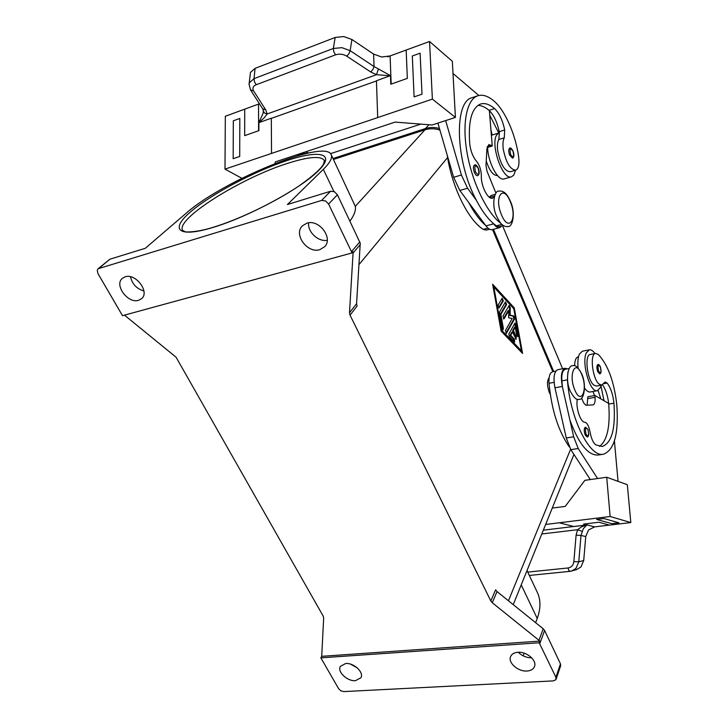 <?xml version="1.0" encoding="UTF-8"?>
<svg xmlns="http://www.w3.org/2000/svg" width="728" height="728" viewBox="0 0 728 728"><rect width="100%" height="100%" fill="white"/><g stroke="black" fill="none" stroke-linecap="round" stroke-linejoin="round"><path stroke-width="1.09" d="M474.419 172.536C473.054 168.596 473.109 166.084 474.565 164.992C475.557 164.291 476.795 165.347 478.278 168.177C479.688 172.108 479.452 174.62 477.586 175.712C476.512 175.867 475.457 174.811 474.419 172.536M447.265 155.364C451.806 186.914 468.313 220.129 483.21 229.375L486.313 230.103L489.553 229.238M494.23 196.879L492.565 198.153C488.033 200.018 480.808 185.786 481.345 175.839C481.217 170.061 479.597 165.192 476.485 161.252C472.918 156.939 470.67 151.215 469.751 144.08C468.049 121.221 471.653 107.871 480.571 104.031C484.812 102.748 489.471 104.268 494.558 108.572C499.253 113.104 502.629 120.238 504.695 129.966L504.295 137.81C502.975 140.222 502.629 143.962 503.248 149.031C505.969 162.49 510.119 169.542 515.706 170.197C518.518 168.923 519.51 164.592 518.682 157.212C515.879 135.299 505.141 110.447 494.066 101.101C488.179 96.05 482.773 94.267 477.85 95.768L472.235 97.625C453.644 101.219 455.437 161.707 476.367 200.291C481.718 210.529 487.323 218.209 493.184 223.341L496.414 225.844L499.472 226.59L503.348 225.553M515.524 170.252L513.813 175.02L511.538 176.786C502.548 180.844 489.507 142.606 497.215 134.334L499.39 132.796L498.789 139.512C497.452 141.924 497.088 145.655 497.706 150.714C500.418 164.128 504.586 171.162 510.21 171.79L515.706 170.197M585.148 434.916C583.865 430.894 583.956 428.301 585.412 427.145L587.978 429.402L588.752 434.498C588.397 436.318 587.851 437.155 587.132 437.009L585.148 434.916M569.269 446.846C558.321 431.031 551.578 409.846 549.021 383.292C548.73 378.678 549.258 375.302 550.614 373.155L552.525 371.726L555.828 371.089M574.583 365.793C574.756 360.478 575.93 357.503 578.105 356.875L578.496 356.793M603.448 454.217L598.016 455.036C588.069 455.491 578.696 443.843 569.906 420.092L562.489 387.187L561.87 380.871C561.552 376.24 562.062 372.845 563.372 370.698L565.246 369.269L569.187 368.505M577.322 399.253C575.511 407.352 580.507 422.604 584.821 422.222C587.178 422.868 588.916 426.108 590.044 431.931C591.245 438.575 593.202 442.906 595.913 444.917L602.293 446.473C611.811 442.942 615.697 428.51 613.95 403.166C612.958 394.376 610.692 387.669 607.134 383.055L605.141 382L601.774 385.094L599.18 384.147C592.492 379.224 589.525 353.69 595.559 353.417L598.316 354.472C607.925 364.737 614.086 381.445 616.789 404.595C618.827 433.606 614.377 450.15 603.439 454.217C589.78 457.921 569.997 418.418 567.412 379.825L567.94 371.871M601.774 385.094L596.487 386.058L593.875 385.121C587.141 380.225 584.211 354.745 590.29 354.463L595.559 353.417M550.25 394.276L549.294 392.41C546.956 385.667 546.91 380.744 549.149 377.65M597.743 371.717C596.56 367.986 596.605 365.593 597.861 364.564C598.625 364.2 599.453 364.965 600.363 366.839C601.483 371.207 601.264 373.546 599.69 373.874L597.743 371.717M594.967 353.535C592.992 350.769 591.118 349.531 589.325 349.822L586.359 352.798C581.244 362.69 590.135 393.184 597.342 390.709L590.326 391.983C588.488 392.256 586.55 390.936 584.511 388.024M578.087 367.922C577.55 362.007 577.968 357.43 579.342 354.199L582.355 351.214L589.325 349.822M597.342 390.709L600.491 387.414L601.173 385.203M529.329 575.439L569.96 571.353L576.603 569.624L580.953 566.939L583.72 560.478L578.769 561.825L573.864 561.616C573.336 565.274 571.38 567.394 568.013 567.976L568.859 570.534L569.96 571.353L571.68 571.025L576.021 568.331L578.769 561.825L580.999 535.417L585.74 536.582L588.506 530.002L594.585 526.881L583.938 524.051M576.094 535.18L580.999 535.417L583.328 528.665L586.868 524.961L581.59 526.799L577.559 529.711L576.094 535.18L573.864 561.616M509.691 148.157C508.444 149.149 508.435 151.469 509.673 155.146L512.494 158.167C514.159 157.203 514.35 154.882 513.058 151.187C511.666 148.466 510.546 147.456 509.691 148.157M490.918 129.602L492.11 135.053L491.382 135.335M253.644 91L250.496 89.89L262.662 108.781L265.756 109.901L253.644 91C252.152 88.261 253.016 86.168 256.247 84.721L335.553 54.828C339.43 53.608 343.161 54.054 346.765 56.174L370.689 71.954L372.873 69.588L374.037 66.548L350.141 50.669L351.915 39.494L343.698 36.546L335.162 37.465L255.082 68.368L250.478 72.4L249.031 84.33M256.247 84.721L254.454 81.882L254.026 78.642L249.395 82.755L249.04 84.175L250.505 89.89M346.765 56.174L348.949 53.745L350.141 50.669L341.896 47.666L333.342 48.458L254.026 78.642L255.082 68.368M391.173 84.084L390.099 55.938L381.663 57.002L373.619 54.1L374.037 66.548L390.472 75.621L390.8 84.211L407.352 78.387L406.151 50.059L429.547 41.487L452.343 61.307L455.419 117.417L432.368 99.126L377.696 117.572L376.44 80.753L390.472 75.621M263.372 110.501L263.372 110.665C263.645 112.503 264.91 113.604 267.167 113.968L264.164 117.9L258.886 122.504L262.999 113.523L263.372 110.711M370.689 71.954L376.531 74.693L390.29 75.821M335.553 54.828L333.815 51.825L333.342 48.458L335.162 37.465M497.024 591.573L495.595 589.853L490.836 601L492.274 602.739L497.024 591.573L543.197 628.792L538.975 640.312L539.785 641.095L539.175 642.769L555.919 677.286L555.828 679.752L553.326 680.898L343.834 691.591L340.886 690.827L338.629 688.724L320.857 657.848L321.712 656.319L323.678 617.835L323.223 616.161L176.085 357.221L124.47 315.142M539.785 643.698L544.599 630.484L543.197 628.792M359.814 241.878L351.46 251.651L351.915 252.98L352.971 251.742L353.062 252.98L349.495 312.721L350.022 315.124L357.084 306.106L356.574 303.731L360.242 243.152L337.428 194.795L334.434 191.719L330.548 191.255L287.414 204.541L323.332 169.342C330.021 162.69 332.651 157.812 331.213 154.7C325.289 138.52 222.477 180.808 186.068 213.313L145.282 248.303L109.883 259.204L98.144 268.723L321.612 200.437L325.553 200.919L328.592 204.031L337.428 194.795M351.915 252.98L122.504 315.679L97.971 273.601L97.261 270.261L98.144 268.723M138.593 300.309C128.001 303.976 113.85 284.885 122.413 278.305L125.189 276.804C135.745 272.982 149.977 292.055 141.623 298.653L138.593 300.309M130.503 276.749C132.159 284.029 136.627 288.77 143.898 290.973M527.072 671.025C518.227 671.835 507.789 662.735 510.592 656.629C511.702 654.044 514.123 652.597 517.845 652.27C526.626 651.369 537.173 660.433 534.489 666.539C533.387 669.223 530.912 670.725 527.072 671.025M518.272 652.243C522.04 655.955 526.508 657.812 531.686 657.793M319.838 249.64C307.571 253.826 293.202 234.389 302.393 225.844L306.834 223.196C319.001 218.846 333.497 238.129 324.661 246.71L319.838 249.64M308.626 222.814C307.462 231.941 318.309 242.087 327.245 240.286M355.473 680.68C347.365 681.481 337 671.689 340.367 666.375L345.682 663.508C353.753 662.626 364.209 672.417 360.924 677.741L355.473 680.68M350.587 664.154L357.13 667.767M490.836 601L350.022 315.124M552.798 371.68L492.51 229.548M501.119 331.085L492.629 284.257L514.268 307.871L522.567 353.417L501.119 331.085M539.785 641.095L321.712 656.319M538.975 640.312L492.274 602.739M539.175 642.769L320.857 657.848M351.46 251.651L328.592 204.031M535.635 622.686L537.219 618.472C540.786 608.617 540.859 599.999 537.419 592.619L527.017 570.534M523.177 655.846L524.187 653.153M556.11 679.206L560.651 665.774L560.46 663.863L555.919 677.286M544.599 630.484L560.46 663.863M331.213 154.7L355.3 206.361C356.047 210.219 354.263 215.142 349.941 221.121M439.921 130.112C434.734 128.41 429.748 128.31 424.961 129.812L333.451 159.441M265.756 109.901L267.167 113.968L376.531 74.693L378.424 68.878M244.69 135.626L244.717 109.164L244.681 135.636L258.904 130.621L258.886 122.504M259.523 103.904L258.531 104.104L258.595 130.74M258.531 104.104L225.325 116.252L224.988 169.124L271.526 153.417L271.316 118.2L259.05 122.568M271.326 118.382L376.449 80.945L377.705 117.581L271.526 153.417L271.316 118.2M239.712 156.465L239.812 118.455L239.712 156.465L233.16 158.695L239.712 156.465M390.099 55.938L406.151 50.059M351.915 39.494L373.619 54.1M259.432 103.767L258.84 103.986M389.735 56.065L387.605 56.848M429.547 41.487L432.368 99.126M414.105 96.879L422.003 94.185L420.111 53.18L412.303 56.001L414.105 96.879L422.003 94.176L420.101 53.171M476.367 200.291L467.558 188.215L461.406 175.002L445.645 120.593L432.114 124.989L395.113 122.095L275.357 161.889L274.893 163.563M241.887 178.296L224.988 169.124M239.803 118.455L233.324 120.803L233.16 158.695M468.686 202.457C474.055 212.649 479.688 220.284 485.594 225.38L459.823 190.445L453.644 177.304L437.892 123.114L455.419 117.417M453.007 73.464L478.833 95.486M487.633 147.411C487.796 162.262 498.098 181.481 504.258 178.888L511.538 176.786M477.85 95.768C466.703 99.245 461.779 123.587 467.194 153.508C472.536 183.401 487.269 213.295 500.991 223.487M486.231 160.988C489.535 170.843 493.275 175.676 497.461 175.503M307.671 152.671L306.069 151.688M310.538 152.607L303.949 153.472L297.042 155.929M303.949 153.472L300.8 154.873M582 531.294L577.559 529.711L541.787 533.979M545.636 524.46L559.277 522.777L573.81 526.526L586.641 524.97M585.74 536.582L583.72 560.478M562.526 421.348L555.118 388.552L566.275 437.983L570.834 449.667L590.299 479.57L606.715 477.25L627.336 484.702L630.812 522.558L609.354 525.125L598.898 522.231L583.583 524.096L586.868 524.961M609.336 525.115L594.585 526.881M593.657 526.999L594.248 526.926M630.812 522.558L610.128 516.498L559.277 522.777M603.967 518.527L596.651 519.428L603.967 518.536L618.927 522.813L603.967 518.527M590.29 479.57L584.875 480.334L565.219 506.397L552.252 508.089M606.715 477.25L610.128 516.498M618.927 522.813L611.757 523.669L596.651 519.428M618.036 481.335L614.423 440.959M569.906 420.092L573.673 436.791L578.214 448.512L597.57 478.542L590.299 479.57M600.809 398.889L598.097 390.463M600.973 385.958L604.003 400.737M508.799 334.006L515.024 323.005L516.006 324.506L517.917 335.044L517.599 336.582L516.625 335.089L515.178 327.163L513.386 330.421L516.225 336.991L516.125 339.303L512.521 331.986L510.71 335.289L514.405 339.166L514.641 342.042L509.281 336.682L508.799 334.006M514.205 341.832L513.659 339.33L509.964 335.453L511.784 332.15L512.521 331.986M510.71 335.289L509.964 335.453M515.688 339.093L515.488 337.146L512.649 330.585L514.441 327.327L515.178 327.163M513.386 330.421L512.649 330.585M517.162 336.372L514.705 323.359M502.156 298.216L503.321 300.901L499.053 307.953L498.116 305.059L502.156 298.216M498.635 307.78L502.575 301.074L502.065 298.38M501.638 330.157L521.448 350.823L513.777 308.736L493.812 286.987L501.638 330.157L500.982 330.303M493.812 286.987L493.156 287.141M501.01 330.448L520.711 350.969L521.448 350.823M521.621 352.425L521.33 350.841M513.631 308.572L492.856 285.494M514.268 307.871L513.54 308.035M499.417 312.239L505.487 301.838L506.643 304.504L500.855 314.487L503.357 328.31L503.021 329.875L502.002 328.346L499.417 312.239M502.584 329.684L500.1 314.66L505.896 304.677L505.396 302.002M500.855 314.487L500.1 314.66M512.184 318.536L508.672 317.745L508.763 310.592L504.076 318.782L502.911 316.098L509.181 305.405L510.246 307.562L510.155 315.133L513.868 315.979L514.641 318.809L506.379 333.388L505.46 330.512L512.184 318.536M505.951 333.206L513.904 318.973L513.131 316.143L509.418 315.297L509.5 307.726L508.863 305.769M510.155 315.133L509.418 315.297M503.412 318.8L508.017 310.765L508.763 310.592M553.69 371.507L493.429 229.302M439.466 128.528C434.589 127.127 429.92 127.136 425.452 128.547L333.014 158.522M562.598 368.768L502.557 225.771M420.811 124.106L330.494 153.654M599.508 446.391C607.279 440.522 610.355 426.408 608.717 404.076L608.663 403.439C607.725 395.586 605.678 389.371 602.529 384.794M594.512 395.541L592.983 391.5M608.663 403.439L594.913 395.477L595.076 397.315C595.349 401.774 594.658 404.304 593.011 404.895L585.876 405.269L583.61 402.793L581.59 398.07M567.34 368.869L565.046 368.286C561.397 370.143 560.487 376.194 562.316 386.441L562.489 387.187M555.118 388.552L554.954 387.806C553.125 377.595 554.063 371.562 557.766 369.706L565.046 368.286M587.114 405.205L587.86 396.733L594.913 395.477M477.905 105.396C481.417 105.414 485.121 107.071 489.034 110.356L489.38 110.656C493.957 115.279 497.233 122.286 499.208 131.677L499.39 132.796M495.149 194.358L491.273 195.45L489.252 197.179M498.771 132.987L489.753 115.215M485.594 225.38L485.967 225.889C488.197 228.82 490.262 230.066 492.192 229.638L499.726 227.627C497.825 228.055 495.768 226.799 493.557 223.851L493.184 223.341M501.801 225.971L499.726 227.627M487.041 147.593L492.246 146L488.934 144.517L486.895 148.931L485.986 165.565L487.087 171.444L495.932 193.12M489.38 110.656L492.246 146M581.645 374.329C588.197 389.252 581.263 405.96 574.829 390.017C568.086 374.538 575.448 358.367 581.645 374.329M478.241 168.304C475.075 164.173 474.146 165.393 475.466 171.954C478.633 176.058 479.561 174.838 478.241 168.304M487.951 228.11L483.21 229.375M501.865 224.388L496.414 225.844M504.295 137.81L498.789 139.512M510.273 201.647C503.239 183.583 493.748 196.988 501.483 214.787C508.817 232.915 517.763 218.782 510.273 201.647M586.067 434.343C584.866 428.373 585.494 426.79 587.969 429.584C589.17 435.526 588.543 437.109 586.067 434.343M598.616 371.18C597.47 365.52 598.052 364.118 600.354 366.985C601.501 372.636 600.918 374.028 598.616 371.18M568.013 567.976L527.755 572.099M513.031 151.297C510.201 147.384 509.409 148.485 510.637 154.609C513.467 158.495 514.268 157.394 513.031 151.297M182.628 230.394C175.284 219.101 240.741 178.178 286.85 163.618C308.335 156.666 320.857 155.628 324.424 160.506L323.55 164.028C321.048 168.732 313.104 175.867 299.718 185.44C276.449 201.392 240.022 219.073 213.977 227.045C195.068 233.142 183.502 232.014 184.948 231.622L182.628 230.394M286.823 160.606C254.19 171.389 211.111 194.212 190.563 211.875C169.569 229.648 177.969 238.238 213.595 227.263C248.976 216.553 300.455 188.679 318.145 171.007C336.391 153.171 319.637 149.604 286.823 160.606M353.062 252.98L360.342 244.426M99.063 268.232L109.883 259.204M356.574 303.731L349.495 312.721M570.588 449.285L508.435 600.773M447.611 157.521L359.068 264.51M330.548 191.255L321.612 200.437M333.861 191.455L323.332 169.342M537.219 618.472L521.221 584.884M424.961 129.812L355.3 206.361M573.728 526.499L543.325 530.184M514.405 339.166L513.659 339.33M516.225 336.991L515.488 337.146M517.917 335.044L517.18 335.199M516.006 324.506L515.26 324.67M503.321 300.901L502.575 301.074M499.29 307.762L498.753 307.88M503.357 328.31L502.611 328.474M506.643 304.504L505.896 304.677M506.624 333.178L506.06 333.297M514.641 318.809L513.904 318.973M513.868 315.979L513.131 316.143M510.246 307.562L509.5 307.726M504.076 318.782L503.53 318.9M425.452 128.547L428.919 124.743M567.412 379.825L561.87 380.871M607.134 383.055L603.585 383.702M613.95 403.166L608.717 404.076M554.108 382.337L549.021 383.292M554.954 387.806L562.316 386.441M588.015 398.571L595.076 397.315M570.834 449.667L578.214 448.512M566.275 437.983L573.673 436.791M504.695 129.966L499.208 131.677M494.558 108.572L489.034 110.356M494.43 196.141L489.671 197.479M491.928 133.943L491.282 134.143M485.967 225.889L493.557 223.851M487.341 146.419L491.264 145.218M453.644 177.304L461.406 175.002M459.823 190.445L467.558 188.215M508.153 226.499C506.561 226.899 504.777 226.463 502.802 225.179C501.719 224.078 500.637 224.324 496.769 216.453C491.236 205.706 494.294 190.418 498.853 191.064C504.932 190.499 507.862 195.632 510.364 201.265C515.861 212.467 512.694 227.191 508.153 226.499M579.179 399.299C583.956 400.409 586.877 384.93 581.681 373.846C577.986 367.085 575.011 364.4 572.736 365.774C568.149 364.564 564.974 380.143 570.333 391.355C573.928 397.888 576.876 400.536 579.179 399.299M491.946 135.108L499.226 132.842M513.24 604.64L573.937 454.427M263.372 110.802L262.717 108.863"/></g></svg>
